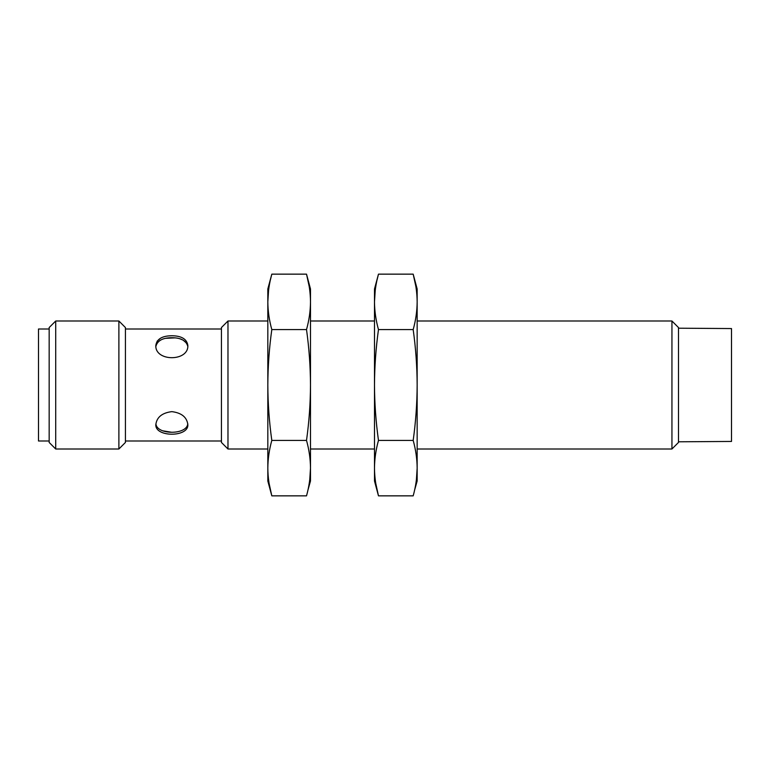 <?xml version="1.0" encoding="UTF-8"?>
<svg xmlns="http://www.w3.org/2000/svg" width="770" height="770" viewBox="0 0 770 770"><rect width="100%" height="100%" fill="white"/><g stroke="black" fill="none" stroke-linecap="round" stroke-linejoin="round"><path stroke-width="1.16" d="M157.138 341.177L160.545 338.203M168.707 335.893L171.835 335.739C162.104 335.845 156.772 339.07 155.829 345.403C154.847 361.794 188.823 361.775 187.832 345.403C186.889 339.07 181.556 335.855 171.835 335.739M175.011 337.866L165.685 338.319M186.581 343.15L183.173 340.167M182.904 340.022L179.949 338.819M155.887 346.356C157.407 340.638 162.72 337.761 171.835 337.712C180.825 337.751 186.128 340.571 187.745 346.173M162.508 430.767L171.71 432.288M187.774 423.644C187.245 435.069 156.753 435.146 155.915 423.827M171.835 411.632C162.104 412.864 156.772 417.186 155.829 424.597C154.847 437.418 188.823 437.408 187.832 424.597C186.889 417.186 181.556 412.864 171.835 411.632M49.164 329.002L38.5 329.002L38.5 440.998L49.164 440.998M49.164 327.548L49.164 442.452L55.71 448.997L55.71 321.003L49.164 327.548M118.888 448.997L125.433 442.452L125.433 327.548L118.888 321.003L118.888 448.997L55.71 448.997M221.433 327.548L221.433 442.452L227.978 448.997L227.978 321.003L221.433 327.548M671.941 448.997L678.486 442.452L678.486 327.548L671.941 321.003L671.941 448.997L417.157 448.997M678.486 328.203L731.5 328.559L731.5 441.441L678.486 441.797M309.222 286.575L306.518 274.149C309.088 283.389 310.416 292.629 310.493 301.859L310.493 385C310.416 403.47 309.088 421.941 306.518 440.421L271.81 440.421C269.231 421.941 267.902 403.47 267.825 385C267.912 366.491 269.231 348.011 271.81 329.579C269.231 320.339 267.902 311.099 267.825 301.859C267.902 292.629 269.231 283.389 271.81 274.149L270.434 279.741M306.518 440.421C309.088 449.661 310.416 458.901 310.493 468.141L310.493 385C310.416 366.491 309.088 348.011 306.518 329.579L271.81 329.579M268.586 290.155L267.825 301.859L267.825 289L271.81 274.149L306.518 274.149L310.493 289L310.493 301.859C310.416 311.099 309.088 320.339 306.518 329.579M309.742 479.845L310.493 468.141C310.416 477.371 309.088 486.611 306.518 495.851L271.81 495.851C269.231 486.611 267.902 477.371 267.825 468.141C267.902 458.901 269.231 449.661 271.81 440.421M310.493 468.141L310.493 481L307.894 490.259M267.825 301.859L267.825 481L271.81 495.851L269.105 483.425M415.887 286.575L413.182 274.149C415.752 283.389 417.08 292.629 417.157 301.859L417.157 385C417.08 403.47 415.752 421.941 413.182 440.421L378.474 440.421C375.895 421.941 374.567 403.47 374.49 385C374.576 366.491 375.895 348.011 378.474 329.579C375.895 320.339 374.567 311.099 374.49 301.859C374.567 292.629 375.895 283.389 378.474 274.149L377.098 279.741M413.182 440.421C415.752 449.661 417.08 458.901 417.157 468.141L417.157 385C417.08 366.491 415.752 348.011 413.182 329.579L378.474 329.579M375.25 290.155L374.49 301.859L374.49 289L378.474 274.149L413.182 274.149L417.157 289L417.157 301.859C417.08 311.099 415.752 320.339 413.182 329.579M416.406 479.845L417.157 468.141C417.08 477.371 415.752 486.611 413.182 495.851L378.474 495.851C375.895 486.611 374.567 477.371 374.49 468.141C374.567 458.901 375.895 449.661 378.474 440.421M417.157 468.141L417.157 481L414.558 490.259M374.49 301.859L374.49 481L378.474 495.851L375.77 483.425M221.433 329.002L125.433 329.002M221.433 440.998L125.433 440.998M118.888 321.003L55.71 321.003M671.941 321.003L417.157 321.003M374.49 321.003L310.493 321.003M267.825 321.003L227.978 321.003M374.49 448.997L310.493 448.997M267.825 448.997L227.978 448.997"/></g></svg>
